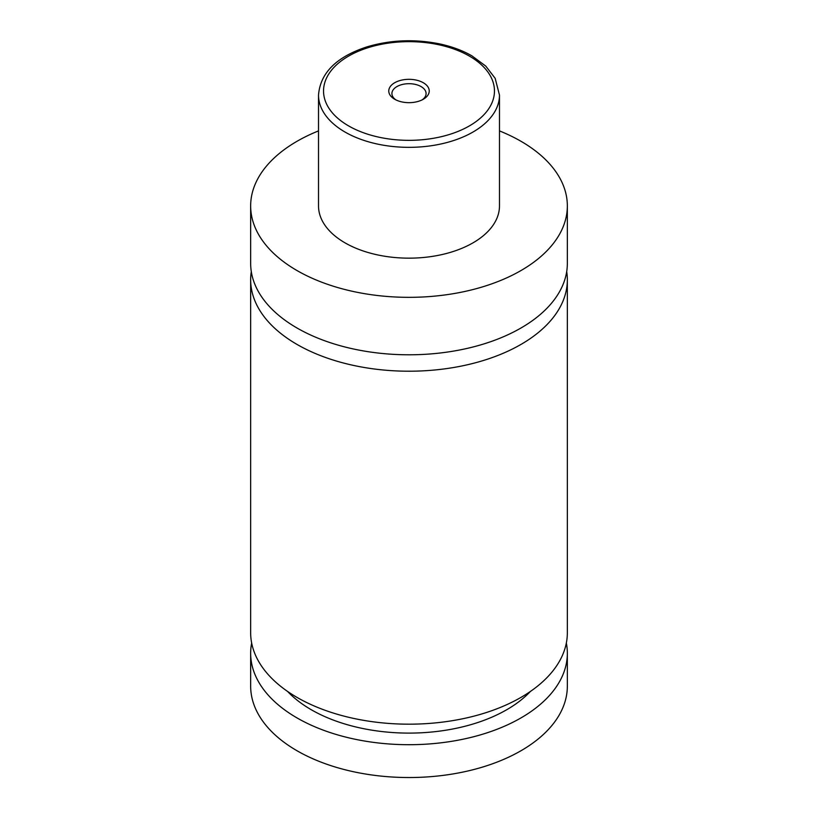 <?xml version="1.0" encoding="UTF-8"?>
<svg xmlns="http://www.w3.org/2000/svg" width="818" height="818" viewBox="0 0 818 818"><rect width="100%" height="100%" fill="white"/><g stroke="black" fill="none" stroke-linecap="round" stroke-linejoin="round"><path stroke-width="1.23" d="M499.481 130.9A158.344 91.422 180 0 1 520.964 141.279A158.344 91.422 180 0 1 567.344 205.921L567.344 263.376A158.344 91.422 180 0 1 469.593 347.834A158.344 91.422 180 0 1 297.036 328.018A158.344 91.422 180 0 1 250.656 263.376L250.656 205.921A158.344 91.422 180 0 1 318.519 130.9M566.7 271.586A158.344 91.422 180 0 1 567.344 279.797A158.344 91.422 180 0 1 469.593 364.255A158.344 91.422 180 0 1 297.036 344.439A158.344 91.422 180 0 1 250.656 279.797A158.344 91.422 180 0 1 251.3 271.586M394.695 99.254A20.235 11.677 0 0 0 423.305 99.254A20.235 11.677 0 0 0 423.305 82.741A20.235 11.677 0 0 0 394.695 82.741A20.235 11.677 0 0 0 394.695 99.254L394.695 99.254M422.098 99.898A17.086 9.867 0 0 0 426.086 93.569A17.086 9.867 0 0 0 421.086 86.585A17.086 9.867 0 0 0 402.456 84.448A17.086 9.867 0 0 0 391.914 93.569A17.086 9.867 0 0 0 395.902 99.898M499.481 95.103L499.481 205.921A90.481 52.24 180 0 1 443.622 254.183A90.481 52.24 180 0 1 345.022 242.854A90.481 52.24 180 0 1 318.519 205.921L318.519 95.103A90.481 52.24 180 0 0 345.022 132.046A90.481 52.24 180 0 0 443.622 143.365A90.481 52.24 180 0 0 499.481 95.103L495.156 78.313L485.769 66.105L471.935 55.869C462.323 50.348 451.239 46.299 438.673 43.702C413.847 38.875 389.808 39.98 366.536 47.004C336.249 57.035 320.237 73.068 318.519 95.103M567.344 205.921A158.344 91.422 180 0 1 469.593 290.38A158.344 91.422 180 0 1 297.036 270.564A158.344 91.422 180 0 1 250.656 205.921M567.344 279.797L567.344 632.764A158.344 91.422 180 0 1 469.593 717.222A158.344 91.422 180 0 1 297.036 697.406A158.344 91.422 180 0 1 250.656 632.764L250.656 279.797M530.401 691.455A138.232 79.806 180 0 1 409 733.102A138.232 79.806 180 0 1 287.599 691.455M566.342 643.03A158.344 91.422 180 0 1 567.344 653.285L567.344 686.118A158.344 91.422 180 0 1 469.593 770.576A158.344 91.422 180 0 1 297.036 750.76A158.344 91.422 180 0 1 250.656 686.118L250.656 653.285A158.344 91.422 180 0 1 251.658 643.03M567.344 653.285A158.344 91.422 180 0 1 469.593 737.744A158.344 91.422 180 0 1 297.036 717.928A158.344 91.422 180 0 1 250.656 653.285M348.57 125.89A85.45 49.336 0 0 0 469.43 125.89A85.45 49.336 0 0 0 469.43 56.115A85.45 49.336 0 0 0 348.57 56.115A85.45 49.336 0 0 0 348.57 125.89"/></g></svg>
